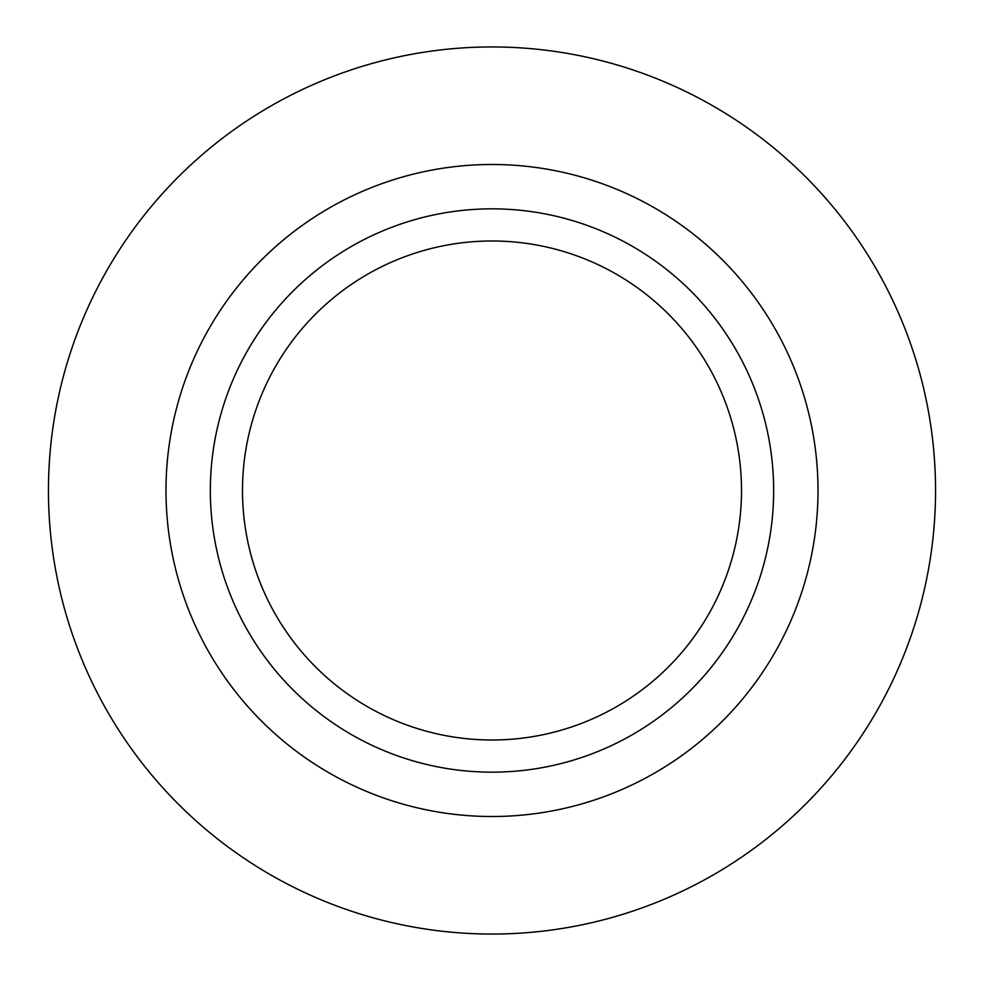<?xml version="1.0" encoding="UTF-8"?>
<svg xmlns="http://www.w3.org/2000/svg" width="984" height="984" viewBox="0 0 984 984"><rect width="100%" height="100%" fill="white"/><g stroke="black" fill="none" stroke-linecap="round" stroke-linejoin="round"><path stroke-width="1.48" d="M492 739.993A249.493 249.493 0 0 0 708.074 365.753A249.493 249.493 0 0 0 275.926 365.753A249.493 249.493 0 0 0 492 739.993M492 934.05A443.55 443.55 0 0 0 876.129 268.73A443.55 443.55 0 0 0 107.871 268.73A443.55 443.55 0 0 0 492 934.05M492 772.157A281.658 281.658 0 0 0 735.921 349.677A281.658 281.658 0 0 0 248.079 349.677A281.658 281.658 0 0 0 492 772.157M492 816.511A326.012 326.012 0 0 0 774.334 327.5A326.012 326.012 0 0 0 209.666 327.5A326.012 326.012 0 0 0 492 816.511"/></g></svg>
